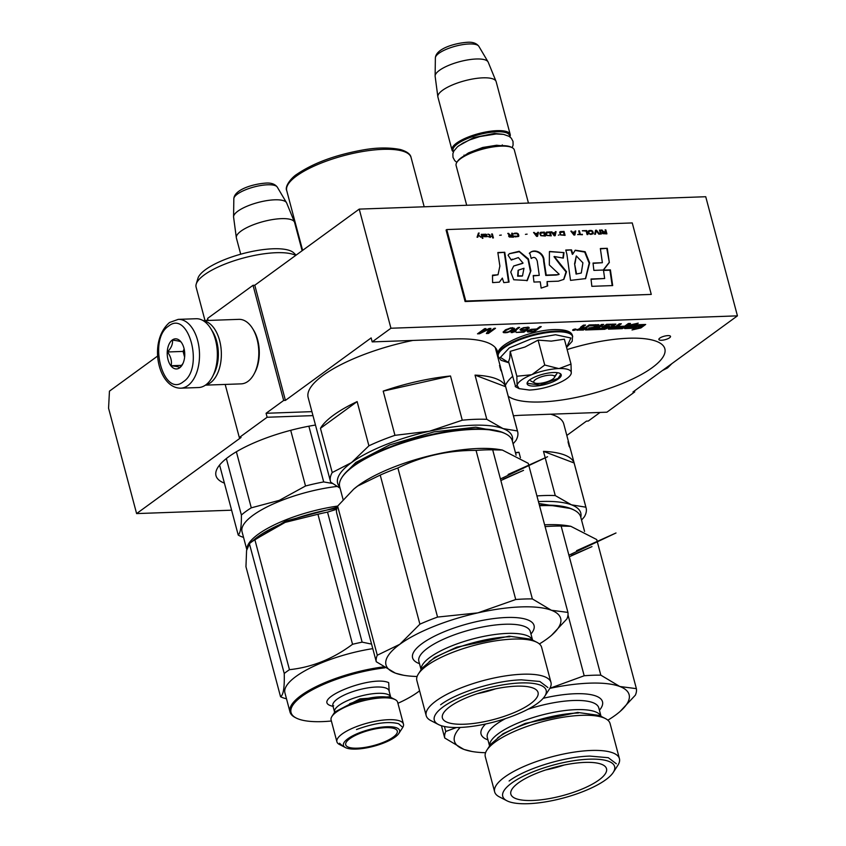 <?xml version="1.0" encoding="UTF-8"?>
<svg xmlns="http://www.w3.org/2000/svg" width="846" height="846" viewBox="0 0 846 846"><rect width="100%" height="100%" fill="white"/><g stroke="black" fill="none" stroke-linecap="round" stroke-linejoin="round"><path stroke-width="1.27" d="M231.603 510.191L136.608 513.585L108.563 408.216L109.451 391.148L157.747 355.955M206.371 320.507L207.883 319.407M208.158 320.444L207.619 318.392L253.028 285.303L254.783 285.239L359.233 209.11L705.733 196.727L737.437 315.854L632.977 391.984L634.722 391.92L634.458 390.905M600.068 412.436L588.256 421.054L586.5 421.107L566.82 435.457M136.608 513.585L241.057 437.467L239.312 437.519L225.184 384.444M239.312 437.519L267.125 417.247L266.078 413.282L283.674 400.454L253.028 285.303M283.674 400.454L285.419 400.391L254.783 285.239M359.233 209.11L390.937 328.237L372.198 341.89L371.14 337.924L285.419 400.391M390.937 328.237L737.437 315.854M634.722 391.92L606.91 412.192L522.913 415.196A97.914 29.113 -14.9 0 0 513.416 415.777M512.528 376.428A82.845 24.64 165.1 0 0 505.358 385.49M508.213 396.224A82.845 24.64 165.1 0 0 574.011 397.884A82.845 24.64 165.1 0 0 652.16 367.693A82.845 24.64 165.1 0 0 664.85 348.795A82.845 24.64 165.1 0 0 567.137 349.557M315.473 425.041A82.845 24.64 165.1 0 0 228.684 456.787A82.845 24.64 165.1 0 0 215.994 475.685A82.845 24.64 165.1 0 0 224.401 483.129M669.598 337.766A6.028 1.787 165.1 0 0 670.518 336.391A6.028 1.787 165.1 0 0 666.13 335.799A6.028 1.787 165.1 0 0 659.795 338.114A6.028 1.787 165.1 0 0 658.875 339.489A6.028 1.787 165.1 0 0 663.264 340.081A6.028 1.787 165.1 0 0 669.598 337.766M575.819 329.665A1.787 0.529 165.1 0 0 576.094 329.263A1.787 0.529 165.1 0 0 574.794 329.083A1.787 0.529 165.1 0 0 572.922 329.771A1.787 0.529 165.1 0 0 572.647 330.173A1.787 0.529 165.1 0 0 573.948 330.352A1.787 0.529 165.1 0 0 575.819 329.665M589.144 325.858L595.87 325.625L593.575 327.296L588.932 327.931L592.887 327.793L591.735 328.629L586.891 328.967L585.506 329.972L604.922 329.284L609.628 326.429L605.059 326.345L607.079 325.065L613.297 324.906L608.158 328.692L608.528 329.147L622.339 328.66L630.471 323.458L628.335 323.532L624.708 326.186L619.103 326.376L618.426 326.873L624.02 326.672L622.286 327.698L615.655 327.941L621.355 323.785L619.219 323.859L615.592 326.503L612.758 326.609L615.899 324.166L606.793 324.304L601.918 327.286L606.381 327.37L604.805 328.322L597.942 328.565L603.642 324.42L601.517 324.494L595.817 328.65L593.681 328.724L598.894 324.769L589.789 324.906L585.104 327.592L582.968 327.677L582.598 327.212L585.548 325.065L583.412 325.139L580.642 327.159L581.117 327.74L576.813 330.099L583.402 330.046L589.144 325.858L588.964 325.044M625.205 328.555L636.499 328.153L632.025 329.951L640.866 327.962L645.678 324.452L640.824 326.408L629.54 326.81L625.205 328.555M633.887 324.875L638.212 323.14L629.487 325.097L624.718 328.576L629.572 326.619L640.856 326.218L645.191 324.473L633.887 324.875L633.696 324.155M527.989 330.458L527.164 331.22L527.703 331.939L534.154 331.812L541.239 326.641L539.875 326.693L536.702 328.999L531.32 329.295L527.989 330.458M527.83 329.316L521.696 329.855L521.834 328.798L524.404 327.878L529.184 328.333L528.57 327.201L523.346 327.698L519.941 329.707L521.696 330.479L525.937 329.908L523.526 331.664L516.176 332.446L523.917 332.171L527.83 329.316M519.624 327.413L518.26 327.465L511.174 332.626L514.96 331.759L516.166 330.881L513.744 331.706L519.624 327.413M511.238 331.167L514.474 328.333L510.825 327.836L505.379 329.908L503.127 332.182L506.775 332.679L510.55 331.505L511.09 330.617M489.136 328.502L480.38 332.69L485.953 328.618L484.589 328.671L477.504 333.832L479.555 333.758L489.295 329.02L486.376 333.514L488.428 333.44L495.513 328.28L494.138 328.333L488.565 332.393L490.955 328.438L489.136 328.502L489.295 329.02M372.198 341.89L454.45 338.95A97.914 29.113 -14.9 0 1 497.406 351.428A97.914 29.113 -14.9 0 1 497.48 355.859M267.125 417.247L312.967 415.619M266.078 413.282L311.91 411.642M496.422 351.894A97.914 29.113 165.1 0 0 496.644 349.504M577.49 329.454L583.19 329.253L588.932 325.065M583.402 330.046L583.19 329.253M581.234 328.206L584.417 328.089L583.042 329.105L580.018 329.147L581.234 328.206L580.906 326.968M582.397 327.508L582.386 326.419L584.184 325.107M593.681 328.724L593.469 327.931L598.006 324.621M597.942 328.565L597.731 327.772L602.278 324.462M602.585 326.641L605.979 326.524L606.275 327.317M612.758 326.609L612.546 325.816L615.021 324.007M615.655 327.941L615.444 327.138L619.991 323.828M608.634 328.343L622.127 327.867L629.107 323.51M613.054 324.081L613.191 324.853M604.953 325.604L606.582 324.314M586.659 329.126L604.71 328.481L608.739 326.281M595.7 324.695L595.827 325.467M627.394 327.677L636.287 327.36L636.499 328.153M640.866 327.962L640.655 327.169L642.77 325.625M636.478 328.111L640.655 327.169M640.856 326.218L640.644 325.424L642.791 324.557M629.572 326.619L629.361 325.826L640.644 325.424M627.415 326.609L629.361 325.826M535.634 329.041L535.804 329.665L533.54 331.304L528.687 331.378L529.205 330.522L536.702 328.999M534.154 331.812L533.942 331.019M528.687 332.002L528.56 331.209M527.703 331.939L527.492 331.135L528.475 331.209M525.905 329.771L526.466 329.369M523.917 332.171L523.737 331.516M521.696 330.479L521.506 329.75M520.713 330.405L520.502 329.612L521.348 329.676M529.184 328.333L529.025 327.391M527.872 327.571L528.972 327.539M527.967 327.952L527.756 327.159M527.587 327.762L527.428 327.138M521.538 329.02L521.39 328.481M521.305 329.337L521.115 328.608M521.316 329.654L521.094 328.618M513.744 331.706L513.533 330.913M512.539 332.584L512.327 331.791L513.649 331.336M512.221 330.606L512.042 329.951M505.252 332.838L505.094 332.224M504.047 332.785L505.136 330.088M503.285 331.748L503.835 331.981M503.359 332.489L503.211 331.939M514.326 328.756L513.892 328.28L514.104 329.073M513.575 329.623L513.892 328.28M505.316 330.754L510.297 328.375L513.363 328.819M480.38 332.69L480.168 331.896M488.428 333.44L488.354 331.6L490.246 328.47M486.905 332.69L488.216 332.647M479.555 333.758L479.344 332.964L480.327 332.489M478.656 332.986L479.344 332.964M581.022 327.413L582.365 327.36M579.912 328.407L580.472 327.814M610.738 327.307L612.663 326.281M528.528 331.177L528.401 330.257M574.349 329.179L573.133 330.204L574.339 330.183L575.608 329.041M574.794 329.654L575.322 329.031M614.905 327L613.17 328.026L610.844 328.047L614.778 326.535M612.07 327.106L611.859 326.313M528.761 330.849L528.57 330.173M529.205 330.522L529.067 329.982M512.962 329.115L508.287 331.896L505.02 332.224L504.639 331.399M506.373 329.982L506.225 329.432M512.57 328.301L512.412 327.677M512.962 328.491L512.75 327.698M573.969 329.855L574.55 329.834L573.969 329.855M180.706 388.177L198.556 387.542A34.432 20.008 -92 0 0 205.779 384.898A34.432 20.008 -92 0 0 212.473 376.703L213.118 375.476A32.708 19.014 -92 0 0 215.984 340.504A32.708 19.014 -92 0 0 211.479 329.718L210.749 328.544A34.432 20.008 -92 0 0 196.103 318.731L178.252 319.365L169.549 322.495C147.712 341.255 158.065 388.314 180.706 388.177A34.432 20.008 -92 0 0 187.928 385.543A34.432 20.008 -92 0 0 198.905 346.67A34.432 20.008 -92 0 0 178.252 319.365M212.473 376.703A34.432 20.008 -92 0 0 215.497 339.891A34.432 20.008 -92 0 0 210.749 328.544M168.587 326.101C147.616 339.331 163.331 398.36 183.381 381.694C204.341 368.465 188.637 309.435 168.587 326.101M172.277 339.997A15.059 8.756 -92 0 0 168.037 359.687A15.059 8.756 -92 0 0 179.68 367.799A15.059 8.756 -92 0 0 182.609 364.214A15.059 8.756 -92 0 0 181.858 343.138A15.059 8.756 -92 0 0 172.277 339.997M181.816 343.074L181.086 342.048C180.378 341.34 177.491 340.695 172.447 340.134C172.954 344.005 171.294 347.949 167.466 351.978C170.85 356.483 172.066 361.073 171.125 365.736C176.169 366.297 179.056 366.931 179.764 367.65L182.948 363.516M171.125 365.736L181.71 365.356M167.466 351.978L183.085 351.418L184.608 357.139M184.132 348.933L183.085 351.418M184.375 350.17A12.912 7.508 -92 0 0 184.618 357.023M213.594 374.524A30.128 17.512 -92 0 0 216.724 341.424A30.128 17.512 -92 0 0 212.029 330.638M205.715 384.951A32.275 18.76 -92 0 0 210.506 382.73A32.275 18.76 -92 0 0 219.611 340.536A32.275 18.76 -92 0 0 203.421 320.803M205.441 385.142L241.184 383.862A32.275 18.76 -92 0 0 247.952 381.387A32.275 18.76 -92 0 0 254.223 373.71L255.027 372.177A30.128 17.512 -92 0 0 257.67 339.965A30.128 17.512 -92 0 0 253.525 330.025L252.616 328.555A32.275 18.76 -92 0 0 238.879 319.354L203.135 320.623M254.223 373.71A32.275 18.76 -92 0 0 257.057 339.193A32.275 18.76 -92 0 0 252.616 328.555M302.128 250.733L294.609 222.487A30.128 8.957 165.1 0 0 294.503 222.16A30.128 8.957 165.1 0 0 281.401 218.649A30.128 8.957 -14.9 0 0 251.04 225.692A30.128 8.957 -14.9 0 0 236.32 237.641A30.128 8.957 -14.9 0 0 236.383 237.98L240.708 254.212M294.503 222.16L286.678 203.019A27.484 8.174 165.1 0 0 286.508 202.68A27.484 8.174 165.1 0 0 274.717 199.815A27.484 8.174 -14.9 0 0 247.55 206.012A27.484 8.174 -14.9 0 0 233.57 216.766A27.484 8.174 -14.9 0 0 233.591 217.136L236.32 237.641M534.545 382.889A10.755 3.204 -14.9 0 0 538.5 383.439A10.755 3.204 165.1 0 0 554.31 377.633A10.755 3.204 165.1 0 0 549.847 375.159A10.755 3.204 -14.9 0 0 537.485 378.374A10.755 3.204 -14.9 0 0 534.545 382.889L530.622 380.869M528.454 203.061L514.326 149.975A30.128 8.957 165.1 0 0 512.168 147.659A30.128 8.957 165.1 0 0 501.107 146.136A30.128 8.957 -14.9 0 0 456.829 162.39A30.128 8.957 -14.9 0 0 456.1 165.467L466.696 205.271M511.185 147.162A29.261 8.703 165.1 0 0 500.441 145.671A29.261 8.703 -14.9 0 0 457.432 161.459L456.829 162.39L454.714 160.603L452.98 157.314L452.874 153.729L453.868 151.022L457.517 146.739L463.005 143.048L469.911 139.823L479.872 136.555L496.2 133.975L503.56 134.377L509.133 136.354L511.312 138.215L513.004 141.377L513.099 145.1L512.168 147.669L511.185 147.162M509.63 136.692A29.261 8.703 165.1 0 0 496.75 131.775A29.261 8.703 -14.9 0 0 465.205 139.516A29.261 8.703 -14.9 0 0 453.572 151.603M509.874 136.862A30.128 8.957 165.1 0 0 510.212 134.493A30.128 8.957 165.1 0 0 496.993 130.654A30.128 8.957 -14.9 0 0 466.157 137.898A30.128 8.957 -14.9 0 0 451.986 149.985L437.932 97.163A30.128 8.957 -14.9 0 1 437.858 96.835A30.128 8.957 -14.9 0 1 452.578 84.875A30.128 8.957 -14.9 0 1 482.939 77.832A30.128 8.957 165.1 0 1 496.042 81.353A30.128 8.957 165.1 0 1 496.158 81.671L510.212 134.493M453.445 151.878A30.128 8.957 -14.9 0 1 451.986 149.985M496.042 81.353L488.216 62.202A27.484 8.174 165.1 0 0 488.047 61.864A27.484 8.174 165.1 0 0 476.256 58.998A27.484 8.174 -14.9 0 0 449.099 65.205A27.484 8.174 -14.9 0 0 435.119 75.95A27.484 8.174 -14.9 0 0 435.14 76.33L437.858 96.835M521.422 380.118A27.971 8.323 165.1 0 0 517.096 385.385L516.843 376.248L531.563 374.746A27.971 8.323 165.1 0 0 521.422 380.118M515.214 386.537L517.096 385.385L519.148 388.642L529.416 390.059C538.193 389.615 547.225 387.584 556.499 383.978A27.971 8.323 165.1 0 0 570.532 374.968A27.971 8.323 165.1 0 0 571.24 373.329L571.272 373.107A27.971 8.323 -14.9 0 0 559.206 368.539L571.008 364.087L564.377 339.193L551.243 341.128L538.109 340.124L524.964 347.029L510.223 351.354L509.778 358.059L508.594 361.644L515.669 386.865M557.08 372.642A14.202 4.219 -14.9 0 1 554.881 375.709M508.89 362.765L500.398 357.403L509.271 347.907L531.203 338.886L555.515 334.741L570.881 337.998L566.566 347.42L572.192 341.287L572.52 336.042A38.514 11.453 -14.9 0 0 555.621 331.135A38.514 11.453 -14.9 0 0 516.197 340.399A38.514 11.453 -14.9 0 0 498.072 355.849C493.525 345.231 529.511 330.352 554.172 329.549C565.815 329.432 571.938 331.59 572.52 336.042M529.818 379.812A17.65 5.245 -14.9 0 1 545.712 373.541A17.65 5.245 -14.9 0 1 559.957 373.414A17.65 5.245 -14.9 0 1 558.519 378.786A17.65 5.245 -14.9 0 1 537.411 385.903A17.65 5.245 -14.9 0 1 527.544 382.032A17.65 5.245 -14.9 0 1 529.818 379.812M559.206 368.539L558.656 368.549A27.971 8.323 -14.9 0 0 532.145 374.503L531.563 374.746M510.223 351.354L516.843 376.248M532.145 374.503L544.739 365.028L558.656 368.549M538.109 340.124L544.739 365.028M571.008 364.087L571.272 373.107M571.24 373.329L570.87 374.429M559.692 373.287L560.708 374.482L558.064 378.405L539.97 385.015L527.428 383.333L527.714 381.8M570.807 508.552L538.944 503.497M515.531 453.012L518.958 452.24A96.835 28.796 165.1 0 0 515.426 452.621M518.958 452.24L520.427 457.771M581.551 520.089L584.364 516.8A96.835 28.796 165.1 0 0 586.098 507.896A96.835 28.796 165.1 0 0 585.887 507.198L571.484 504.829L555.262 495.576A96.835 28.796 165.1 0 0 536.935 495.925M580.8 517.266A90.385 26.882 165.1 0 0 571.484 504.829A90.385 26.882 165.1 0 0 538.447 501.604M543.492 451.362L574.117 462.984A96.835 28.796 165.1 0 0 543.492 451.362L555.262 495.576M574.117 462.984L585.887 507.198M568.935 444.404L569.781 446.551A96.835 28.796 165.1 0 0 568.734 444.203L569.104 446.212A96.835 28.796 165.1 0 1 570.289 448.528L570.775 450.548M568.882 444.309L569.39 446.646M569.77 446.551L570.521 449.385M569.157 444.235A96.835 28.796 165.1 0 0 569.083 443.949A96.835 28.796 165.1 0 0 568.226 441.866L567.93 441.95M568.226 441.866L568.459 443.928M569.686 446.223A96.835 28.796 165.1 0 0 568.628 443.875M569.083 443.949L563.774 423.973A96.835 28.796 165.1 0 0 550.735 414.202M456.449 727.518L445.757 731.473L444.436 726.503M460.213 727.433A90.385 26.882 165.1 0 0 463.724 749.313A90.385 26.882 165.1 0 0 471.962 751.481L464.412 749.567M463.724 749.313L444.721 737.987L441.464 725.741M471.962 751.481A90.385 26.882 165.1 0 0 485.572 752.718M607.851 720.189A90.385 26.882 165.1 0 0 615.275 715.282A90.385 26.882 -14.9 0 0 619.05 712.353L619.283 712.152M549.868 688.284L584.184 675.764L568.004 614.936M584.184 675.764A98.993 29.441 -14.9 0 1 600.819 675.161L561.152 526.075L570.786 526.297L596.716 539.558L636.382 688.655A98.993 29.441 -14.9 0 1 635.357 695.169L620.086 711.465M545.099 526.614A98.993 29.441 -14.9 0 1 561.152 526.075M549.826 688.358A90.385 26.882 -14.9 0 1 619.822 686.497L636.382 688.655M600.819 675.161L619.822 686.497A90.385 26.882 -14.9 0 1 619.05 712.353M539.42 505.263A88.439 26.3 -14.9 0 1 573.345 509.683L574.318 510.191A89.306 26.554 -14.9 0 1 580.737 517.043L584.575 531.436M539.547 505.749A89.306 26.554 -14.9 0 1 574.318 510.191M445.757 731.473A98.993 29.441 165.1 0 0 444.721 737.987M545.829 769.913A43.474 12.923 165.1 0 0 564.102 765.048M532.568 800.475A49.491 14.72 -14.9 0 1 510.709 793.199A49.491 14.72 -14.9 0 1 535.507 773.73A49.491 14.72 -14.9 0 1 584.798 762.405A49.491 14.72 165.1 0 1 606.159 767.798A49.491 14.72 165.1 0 1 584.586 787.975A49.491 14.72 165.1 0 1 532.568 800.475M617.866 765.292A64.56 19.194 165.1 0 0 619.431 758.682A64.56 19.194 165.1 0 0 591.1 750.465A64.56 19.194 -14.9 0 0 525.028 765.99A64.56 19.194 -14.9 0 0 494.656 791.888A64.56 19.194 -14.9 0 0 499.299 796.837L506.902 800.771A57.888 17.216 -14.9 0 1 522.722 776.48A57.888 17.216 -14.9 0 1 589.218 759.179A57.888 17.216 165.1 0 1 613.213 772.483L617.866 765.292M506.902 800.771A57.888 17.216 -14.9 0 0 528.137 803.7A57.888 17.216 165.1 0 0 613.213 772.483M494.656 791.888L485.308 756.747A64.56 19.194 -14.9 0 1 486.873 750.138A64.56 19.194 -14.9 0 1 581.752 715.325A64.56 19.194 165.1 0 1 605.44 718.592A64.56 19.194 165.1 0 1 610.082 723.542L619.431 758.682M486.873 750.138L490.617 744.353L503.053 733.725L525.165 723.436L577.596 712.427L599.317 715.43M544.623 524.816A89.306 26.554 -14.9 0 1 568.491 525.884L570.616 526.265M509.102 781.006C525.419 768.654 564.145 756.705 589.895 756.091L608.285 757.699L616.322 763.769M578.431 713.009C552.681 713.622 513.956 725.572 497.638 737.923M568.903 555.198L616.004 532.98L576.591 550.683M569.316 556.774L591.999 546.601L571.515 555.431M337.184 507.24L285.61 521.104L251.421 541.948M337.67 506.077A72.09 21.436 165.1 0 0 285.017 520.163A72.09 21.436 165.1 0 0 246.895 548.811M205.007 320.56L196.103 287.09A53.584 15.937 -14.9 0 1 196.209 284.087A53.584 15.937 -14.9 0 1 224.285 264.354A53.584 15.937 165.1 0 1 295.74 255.386M196.209 284.087L197.953 278.281A50.348 14.974 -14.9 0 1 224.327 259.733A50.348 14.974 165.1 0 1 293.678 252.806L296.111 255.111M219.59 465.046L238.223 535.053C240.486 532.938 241.544 526.265 241.385 515.045A79.619 23.677 -14.9 0 1 251.283 507.833L236.372 451.764M226.358 458.564L241.385 515.045M243.553 537.39A79.619 23.677 -14.9 0 1 238.223 535.053M290.707 430.318L305.522 485.995L279.317 500.356L251.283 507.833M308.875 426.204L323.69 481.924A79.619 23.677 165.1 0 0 305.522 485.995M332.541 483.468L323.69 481.924M246.757 549.445L242.03 531.69A72.09 21.436 -14.9 0 1 279.941 501.107A72.09 21.436 165.1 0 1 337.057 486.429M336.845 508.33A73.168 21.753 165.1 0 0 285.176 522.373L254.858 539.642A81.776 24.312 165.1 0 0 249.633 543.46L246.577 550.503L245.953 566.714L280.555 696.755A81.776 24.312 165.1 0 0 282.606 697.633A81.776 24.312 -14.9 0 0 284.922 698.405L286.487 698.775M336.634 509.303L327.529 512.105A81.776 24.312 165.1 0 0 317.937 514.262L285.176 522.373A73.168 21.753 165.1 0 0 254.858 539.092L249.39 543.64L284.235 673.49C284.616 687.301 283.399 695.052 280.555 696.755M254.858 539.642L289.459 669.683A81.776 24.312 165.1 0 0 284.235 673.49M317.937 514.262L352.539 644.292C333.123 658.812 312.1 667.272 289.459 669.683M327.529 512.105L362.13 642.146A81.776 24.312 165.1 0 0 352.539 644.292M371.574 644.092L362.13 642.146M399.915 720.982A34.432 10.237 165.1 0 0 361.105 724.969A34.432 10.237 165.1 0 0 336.909 741.794A34.432 10.237 165.1 0 0 339.383 744.438L345.517 747.61A29.05 8.64 165.1 0 0 346.416 748.001A29.05 8.64 -14.9 0 0 374.789 745.971A29.05 8.64 -14.9 0 0 398.868 733.408L402.622 727.613A34.432 10.237 -14.9 0 0 403.457 724.091A34.432 10.237 -14.9 0 0 399.915 720.982M398.868 733.408A29.05 8.64 -14.9 0 0 396.584 727.814A29.05 8.64 165.1 0 0 359.666 732.678A29.05 8.64 165.1 0 0 345.517 747.61M394.543 728.639A26.681 7.931 165.1 0 0 365.303 731.462A26.681 7.931 165.1 0 0 345.633 744.247A26.681 7.931 165.1 0 0 348.457 747.187A26.681 7.931 165.1 0 0 379.357 743.814A26.681 7.931 165.1 0 0 397.102 730.553A26.681 7.931 165.1 0 0 394.543 728.639M395.167 699.61L389.53 696.766L359.931 698.891L334.805 711.994L331.928 716.435A34.432 10.237 165.1 0 1 360.481 701.556A34.432 10.237 165.1 0 1 394.099 699.134A34.432 10.237 -14.9 0 1 395.167 699.61A34.432 10.237 -14.9 0 1 397.641 702.254L403.457 724.091M331.928 716.435A34.432 10.237 165.1 0 0 331.093 719.957L336.909 741.794M384.941 667.822A71.233 21.182 165.1 0 0 310.471 690.875A71.233 21.182 165.1 0 0 296.163 718.011A71.233 21.182 165.1 0 0 298.374 718.984A71.233 21.182 -14.9 0 0 331.378 721.004M419.595 690.812A71.233 21.182 -14.9 0 1 397.916 703.29M383.492 666.902A72.09 21.436 165.1 0 0 289.998 711.972A72.09 21.436 165.1 0 0 295.18 717.503L296.163 718.011M372.779 648.639A72.09 21.436 165.1 0 0 284.933 692.906L289.998 711.972M356.494 729.538C374.26 723.044 388.293 721.099 398.582 723.711L401.903 726.629M391.719 697.897C381.43 695.296 367.397 697.231 349.62 703.724M342.831 746.151L339.521 743.232M502.355 432.317L475.812 427.188L434.104 431.851L389.678 444.911L355.796 462.466L344.079 474.426M450.506 375.994A96.835 28.796 165.1 0 0 383.196 391.116L450.506 375.994L462.265 420.208L429.525 431.206A90.385 26.882 165.1 0 0 351.481 462.614L332.224 472.544A96.835 28.796 -14.9 0 0 330.479 481.448L308.156 397.535A96.835 28.796 -14.9 0 1 322.982 375.444A96.835 28.796 165.1 0 1 412.943 340.43M512.338 441.02A90.385 26.882 165.1 0 0 503.021 428.584A90.385 26.882 165.1 0 0 429.525 431.206L394.955 435.33A96.835 28.796 165.1 0 0 368.909 445.81L351.481 462.614A90.385 26.882 -14.9 0 0 339.743 486.947M383.196 391.116L394.955 435.33M513.088 443.843L515.901 440.555A96.835 28.796 165.1 0 0 517.646 431.65A96.835 28.796 165.1 0 0 517.424 430.952L503.021 428.584L486.799 419.33A96.835 28.796 165.1 0 0 462.265 420.208M475.04 375.116L505.665 386.738A96.835 28.796 165.1 0 0 475.04 375.116L486.799 419.33M505.665 386.738L517.424 430.952M330.479 481.448A96.835 28.796 -14.9 0 0 330.701 482.157L340.071 488.195M357.139 401.596A96.835 28.796 165.1 0 0 333.546 415.153A96.835 28.796 165.1 0 0 320.454 428.33L357.139 401.596L368.909 445.81M320.454 428.33L332.224 472.544M500.483 368.158L501.318 370.305A96.835 28.796 165.1 0 0 500.272 367.957L500.081 368.01M500.272 367.957L500.652 369.977A96.835 28.796 165.1 0 1 501.826 372.282L502.323 374.302M500.43 368.063L500.938 370.411M501.308 370.305L502.059 373.139M500.695 367.989A96.835 28.796 165.1 0 0 500.631 367.703A96.835 28.796 165.1 0 0 499.775 365.62L499.468 365.705M499.775 365.62L499.997 367.682M501.234 369.977A96.835 28.796 165.1 0 0 500.166 367.629M500.631 367.703L495.312 347.727A96.835 28.796 165.1 0 0 495.259 347.537M380.224 475.082L419.902 624.179L399.82 644.292L377.295 655.227L337.628 506.13L353.702 489.147L357.71 486.027L380.224 475.082A98.993 29.441 -14.9 0 1 397.884 467.975C422.334 456.057 448.391 450.209 476.055 450.421A98.993 29.441 -14.9 0 1 492.689 449.829L502.334 450.051L528.253 463.322L567.93 612.409A98.993 29.441 -14.9 0 1 566.894 618.923L551.624 635.219M419.902 624.179A98.993 29.441 -14.9 0 1 437.562 617.072L477.863 612.874A90.385 26.882 -14.9 0 0 399.82 644.292A90.385 26.882 165.1 0 0 395.272 673.078A90.385 26.882 165.1 0 0 403.5 675.245L395.949 673.321M395.272 673.078L376.269 661.741L336.592 512.644A98.993 29.441 165.1 0 1 337.628 506.13M403.5 675.245A90.385 26.882 165.1 0 0 417.11 676.483M539.388 643.943A90.385 26.882 165.1 0 0 546.812 639.037A90.385 26.882 -14.9 0 0 550.587 636.107L550.82 635.906M515.732 599.518A98.993 29.441 -14.9 0 1 532.367 598.926L551.37 610.252A90.385 26.882 -14.9 0 0 477.863 612.874L515.732 599.518L476.055 450.421M437.562 617.072L397.884 467.975M532.367 598.926L492.689 449.829M550.587 636.107A90.385 26.882 -14.9 0 0 551.37 610.252L567.93 612.409M341.847 477.588A89.306 26.554 165.1 0 1 353.353 466.358A89.306 26.554 -14.9 0 1 433.755 434.601A89.306 26.554 -14.9 0 1 505.866 433.945L504.882 433.448A88.439 26.3 -14.9 0 0 433.469 434.093A88.439 26.3 -14.9 0 0 353.85 465.543A88.439 26.3 165.1 0 0 342.45 476.668L341.847 477.588A89.306 26.554 165.1 0 0 339.68 486.725L343.095 499.542M505.866 433.945A89.306 26.554 -14.9 0 1 512.285 440.798L516.113 455.19M502.154 450.019L500.039 449.649A89.306 26.554 -14.9 0 0 358.429 485.424A89.306 26.554 165.1 0 0 354.707 488.311L353.702 489.147M377.295 655.227A98.993 29.441 165.1 0 0 376.269 661.741M477.377 693.667A43.474 12.923 165.1 0 0 495.64 688.803M464.105 724.229A49.491 14.72 -14.9 0 1 442.247 716.953A49.491 14.72 -14.9 0 1 467.055 697.485A49.491 14.72 -14.9 0 1 516.335 686.169A49.491 14.72 165.1 0 1 537.696 691.563A49.491 14.72 165.1 0 1 516.123 711.74A49.491 14.72 165.1 0 1 464.105 724.229M549.403 689.046A64.56 19.194 165.1 0 0 550.968 682.447A64.56 19.194 165.1 0 0 522.648 674.22A64.56 19.194 -14.9 0 0 456.565 689.744A64.56 19.194 -14.9 0 0 426.194 715.642A64.56 19.194 -14.9 0 0 430.836 720.591L438.44 724.525A57.888 17.216 -14.9 0 1 454.27 700.234A57.888 17.216 -14.9 0 1 520.766 682.944A57.888 17.216 165.1 0 1 544.761 696.237L549.403 689.046M438.44 724.525A57.888 17.216 -14.9 0 0 459.685 727.454A57.888 17.216 165.1 0 0 544.761 696.237M426.194 715.642L416.845 680.501A64.56 19.194 -14.9 0 1 418.41 673.892A64.56 19.194 -14.9 0 1 513.3 639.079A64.56 19.194 165.1 0 1 536.977 642.347A64.56 19.194 165.1 0 1 541.62 647.296L550.968 682.447M418.41 673.892L422.154 668.107L434.59 657.479L456.703 647.19L509.144 636.181L530.854 639.185L536.977 642.347M440.639 704.76C456.956 692.409 495.682 680.459 521.432 679.846L539.822 681.464L547.87 687.523M509.969 636.763C484.219 637.376 445.493 649.326 429.176 661.678M500.441 478.952L547.552 456.734L508.139 474.447M500.864 480.528L523.537 470.355L503.063 479.196M480.591 237.092L478.402 234.945L478.931 233.221L478.381 233.242M477.62 237.197L478.424 235.378L480.972 237.081L478.402 234.945M478.635 234.776L478.931 233.221M479.164 233.052L478.434 233.084L477.059 237.218L477.8 237.197L478.424 235.378M605.842 229.89L605.112 229.922L605.577 231.688L603.505 231.762L602.056 230.027L601.199 230.059L602.817 231.963L602.035 232.756L602.775 233.665L606.899 233.866L605.842 229.89L605.154 230.07M601.273 234.067L600.216 230.091L599.486 230.123L600.544 234.088L601.273 234.067M599.56 234.12L596.546 230.228L595.573 230.26L594.675 234.3L595.404 234.279L596.197 230.746L598.831 234.152L599.56 234.12M590.762 234.437L593.173 233.76L592.76 231.296L591.312 230.493L588.668 230.757L588.107 231.889L588.679 233.581L590.762 234.437M587.092 234.575L587.822 234.543L586.764 230.577L582.365 230.725L586.172 231.106L587.092 234.575M571.6 231.117L570.87 231.138L573.884 235.04L574.857 235.008L575.756 230.969L574.804 232.026L572.361 232.111L570.987 231.296M559.65 232.142L560.39 234.924L565.075 235.357L564.018 231.381L559.65 232.142M559.047 234.977L558.349 235.156M555.177 235.706L556.076 231.667L555.336 231.698L555.124 232.724L552.671 232.819L551.18 231.846L554.193 235.748L555.177 235.706M546.23 232.28L545.67 233.411L546.579 235.421L551.264 235.854L550.207 231.878L546.23 232.28M540.361 232.491L539.801 233.612L540.71 235.632L545.384 236.055L544.338 232.09L540.361 232.491M527.111 234.152L525.44 234.374M493.419 237.916L492.361 233.951L491.632 233.972L492.689 237.948L493.419 237.916M484.187 234.321L482.823 234.289L483.796 236.552L487.042 236.69L487.275 236.171L484.155 236.034L486.651 235.685L486.725 234.575L483.849 234.554M577.681 234.479L582.439 234.733L580.377 234.384L579.425 230.831L578.696 230.863L579.637 234.405L577.681 234.479M533.572 232.47L536.586 236.372L537.559 236.341L538.468 232.301L537.728 232.322L537.506 233.359L535.063 233.443L533.572 232.47M489.855 234.723L487.962 234.099L489.284 234.913L489.686 236.425L488.438 236.817L489.781 236.764L489.961 237.44L491.283 236.372L490.299 236.404L489.855 234.723L488.005 234.289M513.67 233.782L516.853 233.665L517.794 234.405L517.921 236.277L514.178 236.15L514.992 236.891L518.693 236.415L518.524 234.374L517.371 233.306L513.67 233.782M511.682 233.253L512.158 235.029L510.075 235.103L508.626 233.369L507.769 233.401L509.387 235.304L508.615 236.097L509.345 237.007L513.469 237.197L512.412 233.232L511.682 233.253M501.308 235.072L499.637 235.294M481.85 234.321L481.237 234.342L482.294 238.318L482.907 238.297L481.85 234.321L481.279 234.501M499.88 266.099L498.019 274.76L492.499 275.172L492.605 282.617L499.404 282.152L502.344 278.091L503.782 282.617L509.049 282.088L504.766 252.277L497.839 252.531L499.88 266.099M508.065 255.196L511.28 260.029L518.355 257.596L523.05 263.095L513.67 266.014L510.751 272.063L513.755 279.751L527.312 280.491L530.897 270.805L528.38 258.865L519.18 251.294L509.377 253.663L508.065 255.196M556.647 274.728L546.22 275.098L544.084 260.928C544.253 252.415 534.048 248.269 529.755 252.996L531.225 258.506C534.006 256.475 536.015 257.374 537.263 261.192L539.272 275.362L533.223 275.574L533.953 282.056L540.256 281.834L541.165 288.105L547.711 285.906L547.076 281.591L558.371 281.179L563.87 279.349L566.524 271.714L554.278 256.507L563.33 258.115L563.986 252.594L549.424 251.643L549.329 264.978L559.153 274.22L556.192 275.056L545.765 275.436L543.629 261.255C543.735 252.69 533.689 248.618 529.3 253.324M566.883 254.265L570.532 280.375L585.644 278.598L589.641 262.894L585.136 251.727L575.259 250.205L572.827 254.054L571.494 249.845L565.763 250.046L566.883 254.265M593.86 270.382L603.462 270.033L609.332 262.471L607.28 248.301L600.353 248.544L602.384 262.715L593.025 263.053L593.86 270.382M612.684 285.578L610.4 269.863L603.473 270.117L604.657 278.514L591.016 279L591.851 286.329L612.684 285.578M446.762 229.562L465.776 301.039L651.272 294.408L632.258 222.932L446.762 229.562L446.075 230.059L465.099 301.536L465.776 301.039M606.635 233.877L605.62 230.059M602.817 231.963L602.289 232.248M602.056 230.027L601.326 230.207M603.505 231.762L601.823 230.197M605.577 231.688L603.272 231.931M600.216 230.091L599.528 230.271M601.009 234.078L599.994 230.26M596.546 230.228L595.531 230.419M599.211 234.141L596.324 230.387M596.197 230.746L595.214 234.279M589.112 230.577L588.52 230.895M589.704 230.472L588.879 230.736M590.677 230.429L589.472 230.63M591.312 230.493L590.455 230.598M591.851 230.651L591.09 230.662M592.422 230.969L591.618 230.81M592.76 231.296L592.2 231.138M593.332 232.978L592.771 231.878M586.764 230.577L582.408 230.884M587.558 234.554L586.542 230.736M572.361 232.111L571.378 231.286M574.804 232.026L572.139 232.28M575.756 230.969L574.994 231.148M574.667 235.019L575.534 231.127M560.496 231.593L559.904 231.92M561.088 231.487L560.274 231.762M564.018 231.381L560.856 231.656M564.811 235.368L563.796 231.55M556.076 231.667L555.304 231.857M554.976 235.717L555.843 231.836M551.92 231.815L551.296 231.994M552.671 232.819L551.687 231.984M555.124 232.724L552.449 232.978M546.675 232.09L546.082 232.407M547.267 231.984L546.453 232.259M550.207 231.878L547.045 232.153M550.989 235.865L549.974 232.047M540.806 232.301L540.213 232.618M541.398 232.195L540.583 232.47M544.338 232.09L541.176 232.364M545.12 236.066L544.105 232.259M492.361 233.951L491.674 234.131M493.155 237.927L492.139 234.109M484.779 234.215L483.965 234.49M485.519 234.194L484.557 234.384M486.027 234.257L485.287 234.353M486.725 234.575L486.069 234.501M485.17 236.594L484.43 236.69M485.9 236.563L484.938 236.753M486.365 236.468L485.667 236.732M487.275 236.171L486.143 236.626M579.637 234.405L577.723 234.638M579.425 230.831L578.738 231.021M580.377 234.384L579.203 231M582.334 234.31L580.145 234.554M534.302 232.449L533.689 232.629M535.063 233.443L534.08 232.618M537.506 233.359L534.841 233.612M538.468 232.301L537.696 232.481M537.369 236.351L538.236 232.46M490.299 236.404L489.623 234.881M491.283 236.372L490.077 236.573M490.394 236.743L490.299 237.43M489.686 236.425L488.385 236.637M514.516 233.242L513.924 233.559M515.108 233.136L514.294 233.401M516.208 233.094L514.876 233.295M516.843 233.158L515.975 233.263M517.371 233.306L516.61 233.327M517.953 233.633L517.149 233.475M518.291 233.961L517.731 233.792M518.862 235.643L518.302 234.543M514.918 236.129L514.273 236.309M515.521 236.531L514.876 236.542M516.028 236.594L515.288 236.7M517.128 236.563L515.806 236.764M517.593 236.457L516.906 236.721M517.921 236.277L517.371 236.626M512.158 235.029L509.852 235.273L507.896 233.549M512.412 233.232L511.724 233.411M513.205 237.208L512.19 233.39M509.387 235.304L508.858 235.59M482.632 238.297L481.617 234.49M498.019 274.76L492.509 275.722M504.766 252.277L497.882 252.838M508.552 282.141L504.311 252.605M502.344 278.091L499.309 282.215M511.248 259.976L512.338 259.14M522.574 263.413L513.67 266.035M526.889 280.777L530.453 271.577L528.063 259.5L519.307 251.717L509.303 253.747M563.986 252.594L549.636 251.495M558.709 274.559L556.192 275.056M562.95 257.84L563.531 252.933M560.496 264.364L560.052 264.692L554.014 256.698M563.637 279.508L566.037 271.873L560.052 264.692M547.076 281.591L547.225 286.064M539.272 275.362L533.255 275.891M571.494 249.845L565.847 250.363M572.827 254.054L572.372 254.382L571.039 250.173M589.641 262.894L589.186 263.222L584.702 252.076L575.026 250.405M585.411 278.757L589.186 263.222M602.384 262.715L593.057 263.36M607.28 248.301L600.396 248.861M609.332 262.471L606.825 248.629M603.261 270.043L608.877 262.799M612.176 285.599L609.945 270.191L603.526 270.424M604.657 278.514L591.047 279.307M465.099 301.536L651.272 294.408M606.053 233.464L602.86 233.073L603.05 232.375L605.715 232.195L605.821 233.633L603.113 233.644L602.616 232.724M590.392 234.099L589.165 233.633L588.647 231.688L590.815 230.937L592.052 231.413L592.57 233.348L589.884 234.035M574.053 234.85L572.573 232.449L574.772 232.364L574.053 234.85M561.776 235.125L560.549 234.649L560.031 232.713L563.425 231.92L564.208 234.881L561.268 235.051M554.363 235.558L552.882 233.147L555.082 233.073L554.363 235.558M547.965 235.611L546.728 235.146L546.209 233.2L549.604 232.417L550.386 235.368L547.447 235.548M542.096 235.823L540.858 235.357L540.34 233.411L543.735 232.618L544.517 235.579L541.577 235.759M483.701 235.347L485.604 234.532L486.291 235.273L483.838 235.854L483.775 235.177M536.755 236.182L535.275 233.782L537.474 233.697L536.755 236.182M512.623 236.806L509.916 236.817L509.366 236.15L512.295 235.537L512.401 236.965L509.683 236.986L509.197 236.066M522.246 276.082L517.646 276.177L518.101 270.36M576.073 274.072L574.582 263.751L576.295 255.947L582.905 262.81L581.287 273.036L576.073 274.072L581.287 273.036M590.106 233.866L589.472 233.877M589.694 233.708L589.165 233.633M589.176 233.136L588.615 232.026M592.39 233.612L591.84 233.961M592.063 233.792L591.375 234.067M591.597 233.898L590.624 233.93M574.286 234.691L572.573 232.449M561.501 234.892L560.856 234.902M561.088 234.733L560.549 234.649M560.56 234.152L559.999 233.052M564.208 234.881L562.008 234.955M554.595 235.389L552.882 233.147M547.679 235.378L547.034 235.389M547.267 235.23L546.728 235.146M546.738 234.649L546.178 233.549M550.386 235.368L548.187 235.452M541.81 235.59L541.165 235.6M541.398 235.431L540.858 235.357M540.869 234.86L540.308 233.76M544.517 235.579L542.318 235.653M485.879 235.548L485.181 235.812M485.403 235.643L483.838 235.854M536.988 236.023L535.275 233.782M523.981 268.245L522.5 275.891L518.101 275.849L518.323 270.191L523.981 268.245M576.528 273.744L574.582 263.751M575.037 263.413L576.295 255.947M577.384 330.268L577.215 329.654M582.598 327.212L582.386 326.419M606.191 327.317L605.979 326.524M602.479 327.444L602.32 326.842M624.073 328.121L623.862 327.328M622.339 328.66L622.127 327.867M608.528 329.147L608.369 328.544M613.107 324.853L612.895 324.081M607.079 325.065L606.878 324.304M606.508 325.245L606.296 324.452M605.123 326.249L604.911 325.456M606.656 328.745L606.445 327.952M604.922 329.284L604.71 328.481M595.743 325.467L595.542 324.705M589.725 325.689L589.525 324.927M580.081 329.052L579.87 328.259M610.918 327.952L610.706 327.159M669.027 365.715A34.432 20.008 88 0 1 666.035 368.454A34.432 20.008 88 0 1 662.788 370.262M233.57 216.766L233.834 198.715A22.578 6.715 -14.9 0 1 245.319 189.885A22.578 6.715 -14.9 0 1 267.632 184.788A22.578 6.715 -14.9 0 1 277.308 187.146L286.508 202.68M502.471 134.218L494.476 133.435L473.633 137.612L458.564 145.893M435.119 75.95L435.373 57.898A22.578 6.715 -14.9 0 1 446.857 49.068A22.578 6.715 -14.9 0 1 469.17 43.971A22.578 6.715 -14.9 0 1 478.857 46.329L488.047 61.864M508.901 362.797L501.022 360.269L498.262 356.568A38.514 11.453 -14.9 0 1 516.388 341.107A38.514 11.453 -14.9 0 1 555.811 331.844A38.514 11.453 -14.9 0 1 572.71 336.75M489.601 745.908A57.676 17.153 -14.9 0 1 517.921 723.066A57.676 17.153 -14.9 0 1 575.904 709.635A57.676 17.153 -14.9 0 1 600.967 716.276M601.03 716.319L598.778 707.838A57.676 17.153 165.1 0 0 573.472 700.499A57.676 17.153 -14.9 0 0 527.819 709.318M489.57 745.971L487.307 737.501A57.676 17.153 -14.9 0 1 505.548 718.582M487.952 739.901A62.837 18.686 -14.9 0 1 485.583 724.017M543.185 698.299A62.837 18.686 -14.9 0 1 574.931 693.741A62.837 18.686 -14.9 0 1 599.412 710.249M334.572 712.448L334.54 711.962A29.05 8.64 -14.9 0 1 354.96 697.77A29.05 8.64 -14.9 0 1 387.701 694.397A29.05 8.64 -14.9 0 1 390.683 697.03L390.905 697.464M334.54 711.962L332.859 705.67A29.05 8.64 -14.9 0 1 353.279 691.468A29.05 8.64 -14.9 0 1 386.019 688.105A29.05 8.64 -14.9 0 1 389.012 690.727L390.683 697.03M333.06 706.41L331.072 705.818C310.334 699.346 371.51 674.727 388.684 682.637L389.202 691.468M296.576 175.957A64.338 19.13 -14.9 0 1 364.235 151.254A64.338 19.13 -14.9 0 1 411.082 157.536C410.543 154.215 407.053 151.571 400.613 149.583C389.467 147.352 377.02 147.468 363.283 149.911C335.788 154.807 313.718 162.887 297.062 174.149C291.637 177.417 284.436 186.374 286.72 190.625A64.338 19.13 -14.9 0 1 296.576 175.957M421.149 669.662A57.676 17.153 -14.9 0 1 449.469 646.82A57.676 17.153 -14.9 0 1 507.452 633.4A57.676 17.153 -14.9 0 1 532.504 640.041M532.568 640.073L530.315 631.602A57.676 17.153 165.1 0 0 505.009 624.253A57.676 17.153 -14.9 0 0 445.979 638.127A57.676 17.153 -14.9 0 0 418.855 661.255L421.107 669.725M419.489 663.666A62.837 18.686 -14.9 0 1 432.19 637.355A62.837 18.686 -14.9 0 1 506.468 617.495A62.837 18.686 -14.9 0 1 530.96 634.003M606.381 327.37L606.17 326.577M613.297 324.906L613.086 324.113M605.059 326.345L604.848 325.551M595.933 325.52L595.721 324.727M580.018 329.147L579.806 328.354M610.844 328.047L610.632 327.254M671.914 363.6L667.505 367.968L662.46 370.506M233.834 198.715C234.405 189.589 252.658 184.068 265.549 183.117C271.048 182.662 274.961 184.005 277.308 187.146M554.31 377.633L556.71 373.921M464.221 155.823L464.031 155.093M502.492 145.639L502.291 144.909M435.373 57.898C435.944 48.772 454.196 43.252 467.098 42.3C472.586 41.856 476.51 43.199 478.857 46.329M498.262 356.568L498.072 355.849M519.148 388.642L515.901 386.96M570.532 374.968L570.87 374.44M464.338 155.759L468.43 152.936L482.685 147.479L496.602 145.248L503.159 145.914M586.098 507.896L570.616 449.702M599.306 715.43L605.44 718.592M332.859 705.67L333.662 705.765M302.625 250.374L286.72 190.625M424.184 206.784L411.082 157.536M517.646 431.65L502.164 373.467"/></g></svg>
